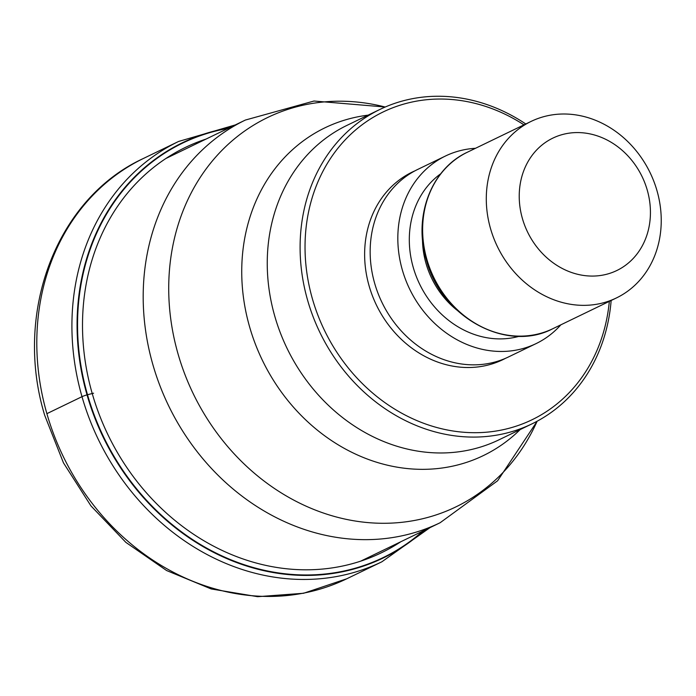 <?xml version="1.0" encoding="UTF-8"?>
<svg xmlns="http://www.w3.org/2000/svg" width="696" height="696" viewBox="0 0 696 696"><rect width="100%" height="100%" fill="white"/><g stroke="black" fill="none" stroke-linecap="round" stroke-linejoin="round"><path stroke-width="1.04" d="M228.149 128.377A230.228 199.178 64.2 0 0 87.496 394.719A348.418 34.235 -16 0 1 92.229 393.545L93.595 393.205L92.229 393.545A225.13 194.767 -115.8 0 0 400.792 541.758M422.89 531.065A230.228 199.178 -115.8 0 1 87.496 394.719L87.026 394.858A230.62 199.517 -115.8 0 1 229.28 127.838M611.149 300.498A174.635 151.084 -115.8 0 1 531.935 423.881A174.635 151.084 -115.8 0 1 503.817 433.721A174.635 151.084 -115.8 0 1 307.641 300.359A174.635 151.084 -115.8 0 1 379.885 109.455A174.635 151.084 -115.8 0 1 408.013 99.615A174.635 151.084 -115.8 0 1 525.784 123.975M609.331 301.377A170.955 147.9 -115.8 0 1 504.47 429.406A170.955 147.9 -115.8 0 1 312.417 298.854A170.955 147.9 -115.8 0 1 410.675 102.329A170.955 147.9 -115.8 0 1 523.966 124.854M445.423 156.035L417.757 169.415A104.165 90.123 64.2 0 0 374.657 283.289A104.165 90.123 64.2 0 0 508.454 356.97L536.12 343.589A104.165 90.123 -115.8 0 1 402.323 269.909A104.165 90.123 -115.8 0 1 445.423 156.035A104.165 90.123 -115.8 0 1 475.507 148.291M560.863 324.815A104.165 90.123 -115.8 0 1 536.12 343.589M490.523 228.593A98.04 84.816 -115.8 0 1 531.083 121.417A98.04 84.816 -115.8 0 1 546.873 115.893A98.04 84.816 -115.8 0 1 657.007 190.756A98.04 84.816 -115.8 0 1 616.447 297.931A98.04 84.816 -115.8 0 1 600.657 303.465A98.04 84.816 -115.8 0 1 490.523 228.593M522.4 218.509A73.532 63.614 -115.8 0 1 564.665 133.989A73.532 63.614 -115.8 0 1 647.263 190.139A73.532 63.614 -115.8 0 1 604.998 274.659A73.532 63.614 -115.8 0 1 522.4 218.509M46.884 413.659A233.456 201.971 64.2 0 0 346.747 578.785L381.852 561.803A233.456 201.971 -115.8 0 1 81.998 396.676A233.456 201.971 -115.8 0 1 178.585 141.462L143.472 158.444A233.456 201.971 64.2 0 0 46.884 413.659L81.998 396.676A7.351 0.722 -16 0 1 87.026 394.858A230.62 199.517 -115.8 0 0 424.012 530.526M374.857 561.759A233.456 201.971 64.2 0 0 376.188 560.758M206.051 139.07A225.13 194.767 64.2 0 0 92.229 393.545M360.702 561.141L440.116 522.74A223.651 193.488 -115.8 0 1 152.85 364.547A223.651 193.488 -115.8 0 1 245.375 120.051L165.97 158.453M385.192 107.036A216.265 187.102 64.2 0 0 178.054 353.968A216.265 187.102 64.2 0 0 350.419 520.182A216.265 187.102 64.2 0 0 537.129 421.228M520.156 429.58A182.021 157.479 -115.8 0 1 249.638 326.99A182.021 157.479 -115.8 0 1 249.594 326.824A182.021 157.479 -115.8 0 1 368.097 115.153M379.885 109.455L347.034 125.341A174.635 151.084 64.2 0 0 274.79 316.245A174.635 151.084 64.2 0 0 274.833 316.402A174.635 151.084 64.2 0 0 499.093 439.768L531.935 423.881M415.016 170.807A104.165 90.123 64.2 0 0 369.124 285.96A104.165 90.123 64.2 0 0 505.661 358.249M440.751 173.748A91.298 78.987 64.2 0 0 413.25 267.429A91.298 78.987 64.2 0 0 519.329 336.246M422.481 239.041A81.493 70.505 64.2 0 0 426.004 263.392A81.493 70.505 64.2 0 0 456.811 310.025M426.865 259.373A98.04 84.816 64.2 0 0 552.789 328.721C506.601 353.185 440.899 316.993 426.317 259.782C413.146 216.578 431.198 168.806 467.425 152.198A98.04 84.816 64.2 0 0 426.865 259.373M346.747 578.785L303.587 593.27L257.642 596.69L211.227 588.955L166.605 570.537L125.88 542.384L90.959 505.905L63.458 462.849L44.692 415.277C13.381 312.774 56.263 198.508 143.472 158.444M381.852 561.803L429.998 527.629M235.265 124.941L178.585 141.462M440.116 522.74L497.631 480.762L537.164 421.21M245.375 120.051L314 101.024L385.219 107.019M467.425 152.198L531.083 121.417M552.789 328.721L616.447 297.931"/></g></svg>
